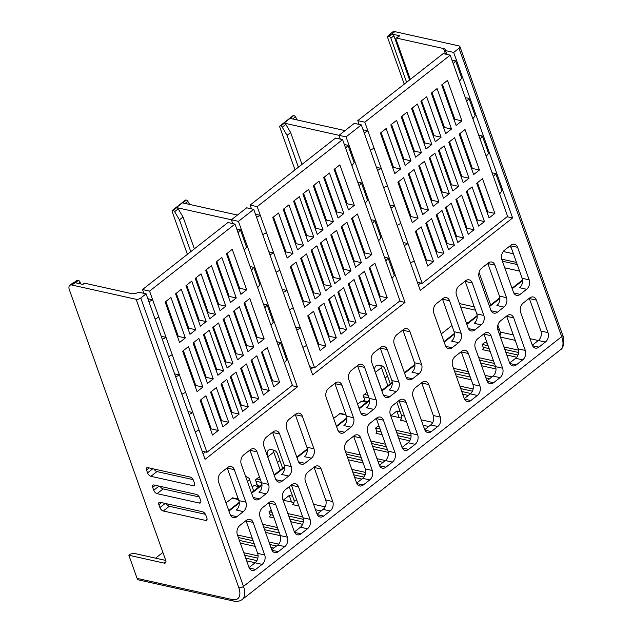 <?xml version="1.0" encoding="UTF-8"?>
<svg xmlns="http://www.w3.org/2000/svg" width="633" height="633" viewBox="0 0 633 633"><rect width="100%" height="100%" fill="white"/><g stroke="black" fill="none" stroke-linecap="round" stroke-linejoin="round"><path stroke-width="0.95" d="M245.454 475.976L248.722 478.05A5.183 2.374 160.4 0 1 249.125 478.421A5.183 2.374 160.4 0 1 249.275 478.698A5.183 2.374 160.4 0 1 247.448 481.563M362.685 401.338L364.632 399.811M344.692 414.354L345.586 413.65M357.598 404.218L361.585 401.093L366.736 402.24M255.067 485.804L257.014 484.277M237.074 498.812L237.968 498.108M252.203 486.935L253.96 485.558L259.119 486.706M404.234 84.149L387.618 37.489A1.725 0.902 51.9 0 1 387.72 36.39A1.725 0.902 51.9 0 1 388.084 36.279A6.908 3.616 51.9 0 1 388.844 36.374L394.857 31.65L458.972 45.916A3.458 1.583 160.4 0 1 459.914 46.573A3.458 1.583 160.4 0 1 459.004 48.258L561.7 336.653A3.458 1.583 160.4 0 0 562.61 334.976C564.122 337.207 564.873 347.525 560.403 349.827A20.723 10.856 -128.1 0 0 561.7 336.653L243.476 586.411A3.458 1.583 160.4 0 1 238.815 587.709A17.273 9.052 51.9 0 1 232.216 599.546A3.458 2.477 102.5 0 0 233.783 601.105L138.667 579.939A3.458 2.477 102.5 0 1 137.1 578.388L128.863 555.252L130.256 554.168L133.516 553.258L165.743 560.427M367.504 401.639L365.091 401.108L363.176 395.403L366.982 392.231M385.101 378.004L387.531 376.097M441.248 333.939L451.915 325.568M388.844 36.374L389.192 36.453A1.725 0.902 51.9 0 1 390.885 38.154L393.892 35.796L409.606 79.932M393.892 35.796A1.725 0.902 -128.1 0 0 392.199 34.087L399.716 35.765A1.725 0.902 -128.1 0 0 399.162 35.852L396.155 38.209A1.725 0.902 51.9 0 1 396.709 38.122L443.559 48.551A6.908 3.173 -19.6 0 1 445.442 49.865A6.908 3.173 -19.6 0 1 445.513 50.616L453.687 52.436L459.004 48.258M475.454 310.178L460.634 306.878M388.931 35.44A6.908 3.616 51.9 0 1 389.643 34.356A6.908 3.616 51.9 0 1 391.099 33.921A1.725 0.902 -128.1 0 0 390.735 34.032L387.72 36.39M406.6 82.29L390.885 38.154M394.857 31.65A6.908 3.616 -128.1 0 0 392.65 31.998L389.643 34.356M474.283 306.886L459.463 303.587M508.972 246.72L511.068 247.186M502.42 261.239L517.24 264.531M128.863 555.252L164.208 563.117A3.972 2.081 -128.1 0 0 165.482 562.919A3.972 2.081 -128.1 0 0 165.727 560.395L69.361 289.779A6.908 3.616 51.9 0 1 69.796 285.388A6.908 3.616 51.9 0 1 72.004 285.04L78.017 280.316A6.908 3.616 -128.1 0 0 77.266 280.221A1.725 0.902 -128.1 0 0 76.902 280.332L74.029 282.587M238.443 221.36L253.722 209.373L246.672 207.806L231.401 219.793L238.443 221.36L297.383 386.882L205.045 459.36L146.104 293.831L140.779 298.008A3.458 1.583 160.4 0 1 136.119 299.306L72.004 285.04M160.189 502.325L202.457 511.733A3.458 1.812 -128.1 0 1 205.836 515.143L206.864 518.039A3.458 1.812 -128.1 0 1 206.651 520.231A3.458 1.812 -128.1 0 1 205.551 520.405L163.274 510.997A3.458 1.812 -128.1 0 1 159.896 507.587L158.867 504.699A3.458 1.812 -128.1 0 1 159.081 502.499A3.458 1.812 -128.1 0 1 160.189 502.325M154.009 484.981L196.285 494.389A3.458 1.812 -128.1 0 1 199.664 497.799L200.693 500.687A3.458 1.812 -128.1 0 1 200.471 502.887A3.458 1.812 -128.1 0 1 199.371 503.061L157.095 493.653A3.458 1.812 -128.1 0 1 153.724 490.243L152.688 487.347A3.458 1.812 -128.1 0 1 152.909 485.155A3.458 1.812 -128.1 0 1 154.009 484.981M146.516 470.002A3.458 1.812 -128.1 0 1 146.729 467.803A3.458 1.812 -128.1 0 1 147.829 467.629L190.106 477.037A3.458 1.812 -128.1 0 1 193.484 480.455L194.513 483.343A3.458 1.812 -128.1 0 1 194.299 485.535A3.458 1.812 -128.1 0 1 193.192 485.709L150.923 476.309A3.458 1.812 -128.1 0 1 147.544 472.891L146.516 470.002L149.159 467.929M77.266 280.221L74.259 282.587A6.908 3.616 -128.1 0 0 72.803 283.022L69.796 285.388M78.017 280.316L78.373 280.395A1.725 0.902 -128.1 0 1 80.059 282.104L80.715 283.948M78.373 280.395L75.367 282.753L82.876 284.431L84.498 283.157A1.725 0.902 -128.1 0 0 83.944 283.244L82.535 284.352M155.552 558.164L162.887 552.411M226.013 502.863L232.667 497.839L232.042 498.131L238.491 499.564M259.878 486.104L257.473 485.566L255.558 479.869L259.364 476.689M277.483 462.47L279.913 460.555M333.631 418.397L340.285 413.373L339.66 413.665L346.109 415.106M401.575 418.12L390.838 415.731L396.851 411.007L400.238 411.759M293.957 502.586L283.22 500.197L289.234 495.473L292.62 496.225M479.062 272.435L490.654 304.987M497.855 325.204L500.292 332.048A3.458 2.477 -77.5 0 1 499.904 335.672M396.155 38.209A1.725 0.902 51.9 0 0 396.052 39.309L410.319 79.37M418.199 239.258L418.911 238.696M428.612 231.085L429.324 230.523M439.025 222.911L439.737 222.349M448.283 215.639L448.995 215.078M345.04 130.604L290.381 118.442L293.641 115.554A1.725 0.902 -128.1 0 0 293.087 115.641L279.897 125.991A1.725 0.902 51.9 0 1 280.451 125.904L280.775 125.975A1.725 0.902 51.9 0 1 282.247 127.217L287.058 135.359L290.65 132.55L285.831 124.4A1.725 0.902 -128.1 0 0 284.367 123.166L346.061 136.894L405.001 302.416L312.662 374.894L253.722 209.373M390.268 383.772L385.078 369.197A3.458 1.812 -128.1 0 0 381.699 365.779L379.349 365.257A10.365 5.428 -128.1 0 0 376.042 365.779A10.365 5.428 -128.1 0 0 375.393 372.362L381.414 367.638L387.839 385.679M381.414 367.638A10.365 5.428 51.9 0 1 380.876 365.597M453.687 52.436L512.627 217.958L507.112 216.731M446.866 54.414L445.513 50.616M478.714 135.209L482.362 136.016L488.541 153.368L486.247 156.351L450.213 55.158L443.163 53.591L357.764 120.618L364.814 122.185L381.28 168.441L377.545 170.427M492.102 172.793L495.75 173.6L501.929 190.952L499.627 193.935L486.247 156.351M465.334 97.617L468.982 98.431L475.161 115.776L472.859 118.767M451.946 60.032L455.594 60.847L461.774 78.191L459.479 81.182M512.627 217.958L420.28 290.428L361.34 124.907L354.29 123.34L339.019 135.327L340.372 139.125M418.302 284.882L420.668 283.03M346.061 136.894L361.34 124.907M257.006 451.867L268.59 484.395A6.908 4.953 102.5 0 1 266.018 493.803L259.538 498.891A6.908 4.953 102.5 0 1 255.977 499.856A6.908 4.953 102.5 0 1 252.852 496.747L241.268 464.218A6.908 4.953 102.5 0 1 243.84 454.803L250.32 449.715A6.908 4.953 102.5 0 1 253.88 448.757A6.908 4.953 102.5 0 1 257.006 451.867L249.964 450.3A6.908 4.953 -77.5 0 0 249.877 450.063M234.329 469.67L245.913 502.191L238.863 500.624A6.908 4.953 -77.5 0 1 236.291 510.04L243.341 511.606L236.861 516.694A6.908 4.953 102.5 0 1 233.3 517.652A6.908 4.953 102.5 0 1 230.175 514.542L218.591 482.022A6.908 4.953 102.5 0 1 221.162 472.606L227.643 467.518A6.908 4.953 102.5 0 1 231.203 466.553A6.908 4.953 102.5 0 1 234.329 469.67L227.279 468.096A6.908 4.953 -77.5 0 0 227.192 467.866M243.341 511.606A6.908 4.953 102.5 0 0 245.913 502.191M317.006 513.909L305.423 481.381A6.908 4.953 102.5 0 1 307.994 471.965L314.474 466.877A6.908 4.953 102.5 0 1 318.027 465.92A6.908 4.953 102.5 0 1 321.16 469.029L332.744 501.558A6.908 4.953 102.5 0 1 330.173 510.973L323.692 516.053A6.908 4.953 102.5 0 1 320.132 517.019A6.908 4.953 102.5 0 1 317.006 513.909M307.488 528.769L301.007 533.856A6.908 4.953 102.5 0 1 297.455 534.822A6.908 4.953 102.5 0 1 294.321 531.704L282.737 499.184A6.908 4.953 102.5 0 1 285.309 489.768L291.789 484.68A6.908 4.953 102.5 0 1 295.35 483.723A6.908 4.953 102.5 0 1 298.475 486.832L310.059 519.353A6.908 4.953 102.5 0 1 307.488 528.769L300.446 527.202A6.908 4.953 -77.5 0 0 303.017 517.786L291.433 485.266L298.475 486.832M253.113 522.431L264.697 554.959A6.908 4.953 102.5 0 1 262.125 564.375L255.645 569.463A6.908 4.953 102.5 0 1 252.092 570.42A6.908 4.953 102.5 0 1 248.959 567.31L237.375 534.782A6.908 4.953 102.5 0 1 239.947 525.366L246.427 520.279A6.908 4.953 102.5 0 1 249.988 519.321A6.908 4.953 102.5 0 1 253.113 522.431L246.071 520.864A6.908 4.953 -77.5 0 0 245.984 520.635M279.691 434.064L291.275 466.592A6.908 4.953 102.5 0 1 288.703 476.008L282.223 481.096A6.908 4.953 102.5 0 1 278.662 482.053A6.908 4.953 102.5 0 1 275.537 478.944L263.953 446.415A6.908 4.953 102.5 0 1 266.525 436.999L273.005 431.912A6.908 4.953 102.5 0 1 276.558 430.954A6.908 4.953 102.5 0 1 279.691 434.064L272.641 432.497A6.908 4.953 -77.5 0 0 272.554 432.268M289.202 419.196L295.682 414.117A6.908 4.953 102.5 0 1 299.243 413.151A6.908 4.953 102.5 0 1 302.368 416.261L313.952 448.789A6.908 4.953 102.5 0 1 311.381 458.205L304.9 463.293A6.908 4.953 102.5 0 1 301.34 464.25A6.908 4.953 102.5 0 1 298.214 461.14L286.63 428.612A6.908 4.953 102.5 0 1 289.202 419.196M287.382 537.156A6.908 4.953 102.5 0 1 284.81 546.572L278.33 551.66A6.908 4.953 102.5 0 1 274.769 552.617A6.908 4.953 102.5 0 1 271.644 549.507L260.06 516.979A6.908 4.953 102.5 0 1 262.632 507.563L269.112 502.483A6.908 4.953 102.5 0 1 272.673 501.518A6.908 4.953 102.5 0 1 275.798 504.628L287.382 537.156L280.332 535.589L268.748 503.061A6.908 4.953 -77.5 0 0 268.661 502.831M502.618 368.232A6.908 4.953 102.5 0 1 500.046 377.648L493.566 382.736A6.908 4.953 102.5 0 1 490.005 383.693A6.908 4.953 102.5 0 1 486.88 380.583L475.296 348.055A6.908 4.953 102.5 0 1 477.868 338.639L484.348 333.551A6.908 4.953 102.5 0 1 487.908 332.594A6.908 4.953 102.5 0 1 491.034 335.704L502.618 368.232L495.568 366.665L483.992 334.137A6.908 4.953 -77.5 0 0 483.905 333.908M449.565 300.738L461.148 333.267A6.908 4.953 102.5 0 1 458.577 342.682L452.097 347.77A6.908 4.953 102.5 0 1 448.536 348.728A6.908 4.953 102.5 0 1 445.41 345.618L433.827 313.09A6.908 4.953 102.5 0 1 436.398 303.674L442.878 298.594A6.908 4.953 102.5 0 1 446.439 297.629A6.908 4.953 102.5 0 1 449.565 300.738L442.522 299.172A6.908 4.953 -77.5 0 0 442.435 298.942M525.295 350.429A6.908 4.953 102.5 0 1 522.731 359.845L516.251 364.932A6.908 4.953 102.5 0 1 512.69 365.89A6.908 4.953 102.5 0 1 509.557 362.78L497.981 330.252A6.908 4.953 102.5 0 1 500.545 320.836L507.025 315.756A6.908 4.953 102.5 0 1 510.586 314.791A6.908 4.953 102.5 0 1 513.719 317.901L525.295 350.429L518.253 348.862L506.669 316.334A6.908 4.953 -77.5 0 0 506.582 316.104M360.739 437.965L372.315 470.493A6.908 4.953 102.5 0 1 369.751 479.909L363.271 484.997A6.908 4.953 102.5 0 1 359.71 485.954A6.908 4.953 102.5 0 1 356.577 482.844L345.001 450.316A6.908 4.953 102.5 0 1 347.564 440.908L354.045 435.82A6.908 4.953 102.5 0 1 357.605 434.855A6.908 4.953 102.5 0 1 360.739 437.965L353.689 436.398A6.908 4.953 -77.5 0 0 353.602 436.169M440.362 417.092A6.908 4.953 102.5 0 1 437.791 426.507L431.31 431.595A6.908 4.953 102.5 0 1 427.75 432.553A6.908 4.953 102.5 0 1 424.624 429.443L413.04 396.915A6.908 4.953 102.5 0 1 415.612 387.499L422.092 382.419A6.908 4.953 102.5 0 1 425.653 381.454A6.908 4.953 102.5 0 1 428.778 384.563L440.362 417.092L433.312 415.525L421.728 382.997A6.908 4.953 -77.5 0 0 421.641 382.767M529.188 279.865A6.908 4.953 102.5 0 1 526.616 289.281L520.136 294.369A6.908 4.953 102.5 0 1 516.583 295.326A6.908 4.953 102.5 0 1 513.45 292.217L501.866 259.688A6.908 4.953 102.5 0 1 504.438 250.272L510.918 245.185A6.908 4.953 102.5 0 1 514.479 244.227A6.908 4.953 102.5 0 1 517.604 247.337L529.188 279.865L522.146 278.298L510.562 245.77A6.908 4.953 -77.5 0 0 510.475 245.541M494.927 265.14L506.511 297.668A6.908 4.953 102.5 0 1 503.939 307.084L497.459 312.164A6.908 4.953 102.5 0 1 493.898 313.129A6.908 4.953 102.5 0 1 490.773 310.02L479.189 277.491A6.908 4.953 102.5 0 1 481.76 268.076L488.241 262.988A6.908 4.953 102.5 0 1 491.801 262.03A6.908 4.953 102.5 0 1 494.927 265.14L487.885 263.573A6.908 4.953 -77.5 0 0 487.79 263.336M472.242 282.943L483.826 315.463A6.908 4.953 102.5 0 1 481.254 324.879L474.782 329.967A6.908 4.953 102.5 0 1 471.221 330.924A6.908 4.953 102.5 0 1 468.088 327.815L456.512 295.294A6.908 4.953 102.5 0 1 459.075 285.879L465.556 280.791A6.908 4.953 102.5 0 1 469.116 279.826A6.908 4.953 102.5 0 1 472.242 282.943L465.2 281.369A6.908 4.953 -77.5 0 0 465.113 281.139M417.677 434.895A6.908 4.953 102.5 0 1 415.106 444.311L408.625 449.39A6.908 4.953 102.5 0 1 405.073 450.356A6.908 4.953 102.5 0 1 401.939 447.246L390.355 414.718A6.908 4.953 102.5 0 1 392.927 405.302L399.407 400.214A6.908 4.953 102.5 0 1 402.968 399.257A6.908 4.953 102.5 0 1 406.093 402.366L417.677 434.895L410.635 433.328L399.051 400.8A6.908 4.953 -77.5 0 0 398.964 400.57M547.98 332.626A6.908 4.953 102.5 0 1 545.409 342.042L538.928 347.129A6.908 4.953 102.5 0 1 535.368 348.095A6.908 4.953 102.5 0 1 532.242 344.977L520.658 312.457A6.908 4.953 102.5 0 1 523.23 303.041L529.71 297.953A6.908 4.953 102.5 0 1 533.271 296.996A6.908 4.953 102.5 0 1 536.396 300.105L547.98 332.626L540.93 331.059L529.354 298.539A6.908 4.953 -77.5 0 0 529.259 298.301M468.357 353.507L479.933 386.035A6.908 4.953 102.5 0 1 477.369 395.443L470.889 400.531A6.908 4.953 102.5 0 1 467.328 401.496A6.908 4.953 102.5 0 1 464.195 398.386L452.619 365.858A6.908 4.953 102.5 0 1 455.182 356.442L461.663 351.355A6.908 4.953 102.5 0 1 465.223 350.397A6.908 4.953 102.5 0 1 468.357 353.507L461.307 351.94A6.908 4.953 -77.5 0 0 461.22 351.703M395 452.69A6.908 4.953 102.5 0 1 392.428 462.106L385.948 467.194A6.908 4.953 102.5 0 1 382.387 468.159A6.908 4.953 102.5 0 1 379.262 465.049L367.678 432.521A6.908 4.953 102.5 0 1 370.25 423.105L376.73 418.017A6.908 4.953 102.5 0 1 380.291 417.06A6.908 4.953 102.5 0 1 383.416 420.17L395 452.69L387.95 451.123L376.374 418.603A6.908 4.953 -77.5 0 0 376.279 418.366M409.986 331.803L421.57 364.331A6.908 4.953 102.5 0 1 418.999 373.739L412.518 378.827A6.908 4.953 102.5 0 1 408.958 379.792A6.908 4.953 102.5 0 1 405.832 376.682L394.248 344.154A6.908 4.953 102.5 0 1 396.82 334.738L403.3 329.651A6.908 4.953 102.5 0 1 406.861 328.693A6.908 4.953 102.5 0 1 409.986 331.803L402.944 330.236A6.908 4.953 -77.5 0 0 402.857 329.999M387.309 349.598L398.893 382.126A6.908 4.953 102.5 0 1 396.321 391.542L389.841 396.63A6.908 4.953 102.5 0 1 386.28 397.587A6.908 4.953 102.5 0 1 383.155 394.478L371.571 361.949A6.908 4.953 102.5 0 1 374.143 352.541L380.623 347.454A6.908 4.953 102.5 0 1 384.184 346.488A6.908 4.953 102.5 0 1 387.309 349.598L380.259 348.031A6.908 4.953 -77.5 0 0 380.172 347.802M364.624 367.401L376.208 399.929A6.908 4.953 102.5 0 1 373.636 409.345L367.156 414.433A6.908 4.953 102.5 0 1 363.603 415.39A6.908 4.953 102.5 0 1 360.47 412.281L348.886 379.753A6.908 4.953 102.5 0 1 351.457 370.337L357.938 365.249A6.908 4.953 102.5 0 1 361.498 364.291A6.908 4.953 102.5 0 1 364.624 367.401L357.582 365.834A6.908 4.953 -77.5 0 0 357.495 365.605M341.947 385.204L353.531 417.733A6.908 4.953 102.5 0 1 350.959 427.148L344.479 432.228A6.908 4.953 102.5 0 1 340.918 433.194A6.908 4.953 102.5 0 1 337.793 430.084L326.209 397.556A6.908 4.953 102.5 0 1 328.78 388.14L335.261 383.052A6.908 4.953 102.5 0 1 338.821 382.095A6.908 4.953 102.5 0 1 341.947 385.204L334.904 383.638A6.908 4.953 -77.5 0 0 334.81 383.4M203.066 453.814L205.432 451.954M297.383 386.882L291.876 385.655M146.104 293.831L138.762 292.201A6.908 3.173 -19.6 0 1 131.347 293.585L84.498 283.157M243.483 373.897A3.458 2.477 -77.5 0 1 243.222 375.741M202.956 408.182L203.676 407.62M213.376 400.009L214.089 399.447M223.789 391.835L224.501 391.273M233.047 384.571L233.759 384.009M274.2 474.869L267.775 456.828A10.365 5.428 -128.1 0 1 268.424 450.245A10.365 5.428 -128.1 0 1 271.731 449.723L274.081 450.245A3.458 1.812 -128.1 0 1 277.46 453.655L282.65 468.238M289.226 486.698L293.934 499.92A3.458 2.477 -77.5 0 1 292.644 504.628L298.816 505.996M187.4 254.324L172.168 211.557A1.725 0.902 51.9 0 1 172.279 210.457A1.725 0.902 51.9 0 1 172.833 210.37L173.157 210.441A1.725 0.902 51.9 0 1 174.621 211.675L179.44 219.825L183.032 217.008L194.371 248.856M183.032 217.008L178.213 208.866A1.725 0.902 -128.1 0 0 176.749 207.624L231.401 219.786M189.655 204.435L187.819 201.326A1.725 0.902 -128.1 0 0 186.347 200.091L186.023 200.012A1.725 0.902 -128.1 0 0 185.469 200.099L172.279 210.457M237.422 215.07L182.763 202.9L186.347 200.091M195.811 277.942L208.249 312.868M213.313 327.095L225.752 362.021M190.778 251.673L179.44 219.825M273.258 450.063A10.365 5.428 51.9 0 0 273.796 452.104L280.213 470.145M317.093 514.138L323.123 509.407A6.908 4.953 -77.5 0 0 325.694 499.991L314.11 467.463L321.16 469.029M294.408 531.942L300.446 527.202M280.332 535.589A6.908 4.953 -77.5 0 1 277.76 545.005L271.731 549.745M249.046 567.54L255.083 562.808A6.908 4.953 -77.5 0 0 257.655 553.392L246.071 520.864M150.923 476.309L156.937 471.585L193.105 479.632M156.937 471.585A3.458 1.812 51.9 0 1 153.938 468.99M160.117 486.334A3.458 1.812 51.9 0 0 163.116 488.929L199.284 496.976M166.289 503.686A3.458 1.812 51.9 0 0 169.296 506.273L205.464 514.328M238.863 500.624L227.279 468.096M266.018 493.803L258.976 492.237A6.908 4.953 -77.5 0 0 261.548 482.821L249.964 450.3M288.703 476.008L281.653 474.441A6.908 4.953 -77.5 0 0 284.225 465.026L272.641 432.497M295.239 414.465A6.908 4.953 -77.5 0 1 295.326 414.694L302.368 416.261M311.381 458.205L304.338 456.638A6.908 4.953 -77.5 0 0 306.91 447.222L295.326 414.694M257.845 558.164L244.662 555.236M258.09 555.893L243.76 552.704M276.502 545.994L269.864 544.522M253.168 540.804L238.348 537.512M237.866 536.151L238.942 535.312L252.274 538.272M278.662 544.151L268.962 541.99M278.378 530.098L263.557 526.798M295.018 531.467L294.171 531.277M277.476 527.566L262.655 524.266M273.092 515.262L270.062 514.589A1.725 1.242 -77.5 0 1 269.421 516.939L274.065 517.976M270.062 514.589L269.033 511.693L271.217 509.984M303.381 519.337L288.759 516.085M272.063 512.374L269.033 511.693M302.685 516.852L287.857 513.553M291.576 502.056L289.234 495.473M399.201 417.59L396.851 411.007M396.844 402.232L401.551 415.454A3.458 2.477 -77.5 0 1 400.262 420.162L406.433 421.531M381.818 390.403L375.393 372.362M333.369 277.563L320.931 242.629M315.867 228.41L303.429 193.476M295.018 169.858L279.786 127.091A1.725 0.902 51.9 0 1 279.897 125.991M297.273 119.977L295.437 116.86A1.725 0.902 -128.1 0 0 293.965 115.625M310.684 369.348L313.05 367.488M232.754 223.591L231.401 219.793M310.574 323.716L311.294 323.154M320.994 315.543L321.706 314.981M331.407 307.369L332.119 306.807M340.665 300.105L341.377 299.544M351.101 289.431A3.458 2.477 -77.5 0 1 350.848 291.275M418.999 373.739L411.956 372.172A6.908 4.953 -77.5 0 0 414.528 362.756L402.944 330.236M350.959 427.148L343.917 425.574A6.908 4.953 -77.5 0 0 346.48 416.166L334.904 383.638M373.636 409.345L366.594 407.779A6.908 4.953 -77.5 0 0 369.166 398.363L357.582 365.834M396.321 391.542L389.271 389.975A6.908 4.953 -77.5 0 0 391.843 380.56L380.259 348.031M290.65 132.55L301.988 164.39M298.396 167.207L287.058 135.359M356.664 483.082L362.701 478.342A6.908 4.953 -77.5 0 0 365.273 468.926L353.689 436.398M433.312 415.525A6.908 4.953 -77.5 0 1 430.741 424.941L424.711 429.672M410.635 433.328A6.908 4.953 -77.5 0 1 408.063 442.744L402.026 447.476M387.95 451.123A6.908 4.953 -77.5 0 1 385.386 460.539L379.349 465.279M381.121 431.935L376.635 430.938L375.606 428.05L377.925 426.231L379.191 426.515M395.886 430.226L410.698 433.526M376.635 430.938A1.725 1.242 -77.5 0 1 375.994 433.296L382.087 434.649M375.606 428.05L380.093 429.047M396.78 432.758L411.07 435.939M352.684 471.909L365.186 474.687M351.782 469.377L365.668 472.463M346.37 454.185L361.198 457.485M377.893 461.196L383.076 462.351M345.483 451.693L360.296 454.953M376.991 458.664L392.428 462.106M371.579 443.472L386.399 446.771M370.677 440.94L385.497 444.239M399.494 301.197L405.001 302.416M371.096 219.667L374.744 220.482L380.924 237.826L378.629 240.817L342.595 139.624L335.545 138.049L250.146 205.076L257.196 206.643L273.662 252.907L269.927 254.885M384.484 257.251L388.132 258.066L394.304 275.41L392.009 278.401L378.629 240.817M357.716 182.082L361.364 182.897L367.544 200.242L365.241 203.225M344.328 144.498L347.976 145.305L354.156 162.657L351.861 165.64M263.478 304.133L267.126 304.948L273.306 322.292L271.011 325.275L234.978 224.082L227.927 222.515L142.528 289.542L149.57 291.109L234.978 224.082M276.858 341.717L280.514 342.532L286.686 359.876L284.391 362.859L271.011 325.275M250.098 266.548L253.746 267.355L259.918 284.708L257.623 287.691M236.71 228.956L240.358 229.771L246.538 247.115L244.243 250.106M267.126 304.948L264.831 307.931M143.881 293.34L142.528 289.542M198.414 320.591L199.134 320.029L186.695 285.095M188.001 328.764L188.721 328.203L176.283 293.269M177.588 336.938L178.3 336.376L165.87 301.443M207.671 313.319L208.392 312.757L195.953 277.832M218.092 305.146L218.804 304.584L206.366 269.658M228.505 296.972L229.217 296.41L216.779 261.484M238.918 288.798L239.638 288.237L227.2 253.311M215.916 369.735L216.636 369.174L204.198 334.248M205.503 377.909L206.223 377.347L193.785 342.421M195.091 386.083L195.803 385.521L183.364 350.595M225.174 362.472L225.894 361.91L213.456 326.984M235.595 354.298L236.307 353.736L223.868 318.81M246.008 346.124L246.72 345.563L234.281 310.637M256.42 337.951L257.14 337.389L244.702 302.463M271.866 381.319L272.578 380.757L262.204 351.608M261.453 389.493L262.165 388.931L251.784 359.781M251.032 397.666L251.752 397.105L241.371 367.955M240.619 405.84L241.339 405.278L230.958 376.129M231.361 413.104L232.082 412.542L221.7 383.4M220.949 421.277L221.661 420.716L211.287 391.574M210.536 429.451L211.248 428.889L200.867 399.747M149.57 291.109L206.967 452.294L292.367 385.268L284.391 362.859M249.766 298.483L264.183 338.956L258.399 343.497L243.982 303.017L249.766 298.483M233.569 311.199L239.353 306.657L253.77 347.129L247.986 351.671L233.569 311.199M237.565 359.845L223.156 319.372L228.94 314.83L243.357 355.303L237.565 359.845M218.527 323.004L232.936 363.477L227.152 368.018L212.735 327.546L218.527 323.004M202.853 387.095L197.069 391.629L182.652 351.157L188.436 346.615L202.853 387.095L195.803 385.521M207.482 383.456L193.065 342.983L198.849 338.441L213.266 378.922L207.482 383.456M203.478 334.81L209.27 330.268L223.678 370.748L217.894 375.282L203.478 334.81M232.264 249.331L246.68 289.803L240.896 294.345L226.479 253.873L232.264 249.331M216.067 262.046L221.851 257.504L236.267 297.977L230.483 302.519L216.067 262.046M220.062 310.692L205.654 270.22L211.438 265.678L225.854 306.15L220.062 310.692M201.025 273.852L215.434 314.324L209.65 318.866L195.241 278.393L201.025 273.852M185.35 337.943L179.566 342.485L165.15 302.004L170.934 297.463L185.35 337.943L178.3 336.376M189.979 334.311L175.563 293.831L181.355 289.289L195.763 329.769L189.979 334.311M185.983 285.657L191.767 281.115L206.176 321.596L200.392 326.137L185.983 285.657M267.268 347.628L279.628 382.324L273.836 386.866L261.484 352.17L267.268 347.628M256.856 355.801L269.207 390.498L263.423 395.039L251.072 360.343L256.856 355.801M246.443 363.975L258.794 398.671L253.01 403.213L240.659 368.517L246.443 363.975M236.03 372.149L248.381 406.845L242.597 411.387L230.238 376.69L236.03 372.149M226.772 379.42L239.124 414.117L233.34 418.65L220.98 383.962L226.772 379.42M216.351 387.594L228.711 422.29L222.927 426.824L210.567 392.136L216.351 387.594M205.939 395.767L218.298 430.464L212.506 435.006L200.155 400.309L205.939 395.767M240.358 229.771L238.063 232.754M253.746 267.355L251.443 270.346M280.514 342.532L278.211 345.515M202.149 451.226L206.967 452.294M195.257 431.872L198.991 429.886M187.993 411.466L192.812 412.542L189.077 414.52M181.869 394.28L185.604 392.302M174.605 373.881L179.432 374.958L175.697 376.936M168.489 356.696L172.223 354.717M161.225 336.297L166.044 337.373L162.309 339.351M155.101 319.111L158.843 317.133M148.929 301.767L152.664 299.781L147.837 298.713M257.14 337.389L264.183 338.956M246.72 345.563L253.77 347.129M236.307 353.736L243.357 355.303M225.894 361.91L232.936 363.477M206.223 377.347L213.266 378.922M216.636 369.174L223.678 370.748M239.638 288.237L246.68 289.803M229.217 296.41L236.267 297.977M218.804 304.584L225.854 306.15M208.392 312.757L215.434 314.324M188.721 328.203L195.763 329.769M199.134 320.029L206.176 321.596M272.578 380.757L279.628 382.324M262.165 388.931L269.207 390.498M251.752 397.105L258.794 398.671M241.339 405.278L248.381 406.845M232.082 412.542L239.124 414.117M221.661 420.716L228.711 422.29M211.248 428.889L218.298 430.464M268.843 251.831L273.662 252.907L314.585 367.836L399.993 300.81L392.009 278.401M257.196 206.643L342.595 139.624M357.384 214.017L371.8 254.498L366.016 259.032L351.6 218.559L357.384 214.017M341.187 226.733L346.971 222.191L361.388 262.671L355.604 267.205L341.187 226.733M345.183 275.387L330.774 234.906L336.558 230.365L350.975 270.845L345.183 275.387M326.145 238.538L340.554 279.018L334.77 283.56L320.361 243.08L326.145 238.538M310.471 302.629L304.687 307.171L290.27 266.691L296.054 262.149L310.471 302.629L303.421 301.063L290.99 266.129M315.099 298.998L300.683 258.517L306.475 253.975L320.884 294.456L315.099 298.998M311.104 250.344L316.888 245.802L331.296 286.282L325.512 290.824L311.104 250.344M339.889 164.865L354.298 205.345L348.514 209.887L334.097 169.407L339.889 164.865M323.685 177.58L329.469 173.038L343.885 213.519L338.101 218.061L323.685 177.58M327.68 226.234L313.272 185.754L319.056 181.212L333.472 221.692L327.68 226.234M308.643 189.386L323.052 229.866L317.268 234.408L302.859 193.927L308.643 189.386M292.968 253.477L287.184 258.019L272.768 217.538L278.552 213.005L292.968 253.477L285.926 251.91L273.488 216.977M297.597 249.845L283.18 209.365L288.972 204.831L303.381 245.303L297.597 249.845M293.601 201.191L299.385 196.649L313.794 237.13L308.01 241.671L293.601 201.191M374.886 263.17L387.246 297.866L381.462 302.4L369.102 267.712L374.886 263.17M364.473 271.343L376.833 306.04L371.041 310.581L358.689 275.885L364.473 271.343M354.061 279.517L366.412 314.213L360.628 318.755L348.277 284.059L354.061 279.517M343.648 287.691L355.999 322.387L350.215 326.929L337.856 292.232L343.648 287.691M334.39 294.954L346.742 329.651L340.958 334.192L328.598 299.496L334.39 294.954M323.969 303.128L336.329 337.824L330.545 342.366L318.185 307.67L323.969 303.128M313.557 311.301L325.916 345.998L320.124 350.54L307.773 315.843L313.557 311.301M347.976 145.305L345.681 148.296M251.499 208.874L250.146 205.076M306.04 236.125L306.752 235.563L294.313 200.629M295.619 244.298L296.339 243.737L283.901 208.803M285.206 252.472L285.926 251.91M315.297 228.861L316.009 228.299L303.571 193.366M325.71 220.688L326.422 220.126L313.984 185.192M336.123 212.514L336.835 211.952L324.405 177.018M346.536 204.34L347.256 203.779L334.817 168.845M323.534 285.277L324.254 284.715L311.816 249.782M313.121 293.451L313.841 292.889L301.403 257.955M302.709 301.625L303.421 301.063M332.792 278.006L333.512 277.452L321.073 242.518M343.213 269.832L343.925 269.27L331.486 234.345M353.625 261.658L354.338 261.097L341.899 226.171M352.32 217.997L364.758 252.923L364.038 253.485M379.484 296.853L380.196 296.291L369.822 267.15M369.071 305.027L369.783 304.465L359.402 275.323M358.65 313.2L359.37 312.639L348.989 283.497M348.237 321.382L348.957 320.82L338.576 291.671M338.979 328.646L339.699 328.084L329.318 298.934M328.567 336.819L329.279 336.258L318.905 307.108M318.154 344.993L318.866 344.431L308.485 315.281M255.455 214.247L260.282 215.323L256.547 217.301M262.719 234.645L266.461 232.667M282.223 289.416L287.05 290.492L283.315 292.47M289.487 309.822L293.229 307.836M295.611 327.008L300.43 328.076L296.695 330.062M302.875 347.406L306.609 345.428M309.766 366.76L314.585 367.836M388.132 258.066L385.829 261.049M374.744 220.482L372.449 223.465M361.364 182.897L359.069 185.88M276.107 272.237L279.841 270.251M306.752 235.563L313.794 237.13M296.339 243.737L303.381 245.303M316.009 228.299L323.052 229.866M326.422 220.126L333.472 221.692M336.835 211.952L343.885 213.519M347.256 203.779L354.298 205.345M324.254 284.715L331.296 286.282M313.841 292.889L320.884 294.456M333.512 277.452L340.554 279.018M343.925 269.27L350.975 270.845M354.338 261.097L361.388 262.671M364.758 252.923L371.8 254.498M380.196 296.291L387.246 297.866M369.783 304.465L376.833 306.04M359.37 312.639L366.412 314.213M348.957 320.82L355.999 322.387M339.699 328.084L346.742 329.651M329.279 336.258L336.329 337.824M318.866 344.431L325.916 345.998M376.461 167.373L381.28 168.441L422.203 283.37L507.611 216.344L499.627 193.935M364.814 122.185L450.213 55.158M418.089 218.163L412.305 222.705L397.888 182.233L403.672 177.691L418.089 218.163L411.046 216.597L398.608 181.671M422.717 214.532L408.301 174.059L414.093 169.517L428.501 209.99L422.717 214.532M418.722 165.886L424.506 161.344L438.914 201.816L433.13 206.358L418.722 165.886M449.335 193.643L443.543 198.184L429.134 157.712L434.918 153.17L449.335 193.643L442.285 192.076L429.847 157.15M465.01 129.551L479.418 170.032L473.634 174.573L459.218 134.093L465.01 129.551M448.805 142.267L454.589 137.725L469.006 178.205L463.221 182.747L448.805 142.267M452.801 190.921L438.392 150.44L444.176 145.899L458.593 186.379L452.801 190.921M400.586 169.011L394.802 173.553L380.386 133.08L386.17 128.539L400.586 169.011L393.544 167.444L381.106 132.519M405.215 165.379L390.798 124.907L396.59 120.365L410.999 160.837L405.215 165.379M401.219 116.733L407.003 112.191L421.42 152.664L415.628 157.206L401.219 116.733M431.833 144.49L426.049 149.032L411.632 108.559L417.416 104.018L431.833 144.49L424.783 142.923L412.344 107.998M447.507 80.399L461.916 120.879L456.132 125.421L441.715 84.941L447.507 80.399M431.302 93.114L437.087 88.58L451.503 129.053L445.719 133.595L431.302 93.114M435.306 141.768L420.89 101.288L426.674 96.754L441.09 137.226L435.306 141.768M482.504 178.704L494.864 213.4L489.08 217.942L476.72 183.246L482.504 178.704M472.091 186.877L484.451 221.574L478.659 226.116L466.307 191.419L472.091 186.877M461.679 195.051L474.03 229.747L468.246 234.289L455.895 199.593L461.679 195.051M451.266 203.225L463.617 237.921L457.833 242.463L445.482 207.766L451.266 203.225M442.008 210.488L454.359 245.185L448.575 249.726L436.224 215.03L442.008 210.488M431.595 218.662L443.947 253.358L438.163 257.9L425.803 223.204L431.595 218.662M421.174 226.843L433.534 261.532L427.742 266.074L415.39 231.377L421.174 226.843M455.594 60.847L453.299 63.83M359.117 124.416L357.764 120.618M433.328 136.222L434.04 135.66L421.602 100.726M443.741 128.048L444.461 127.486L432.022 92.553M454.154 119.874L454.874 119.313L442.435 84.379M424.07 143.485L424.783 142.923M413.658 151.659L414.37 151.097L401.931 116.171M403.237 159.833L403.957 159.271L391.518 124.345M392.824 168.006L393.544 167.444M450.831 185.374L451.543 184.812L439.104 149.879M461.243 177.2L461.955 176.639L449.525 141.705M471.656 169.027L472.376 168.465L459.938 133.531M441.573 192.638L442.285 192.076M431.16 200.811L431.872 200.25L419.434 165.324M420.739 208.985L421.459 208.423L409.021 173.497M410.326 217.159L411.046 216.597M487.101 212.395L487.814 211.833L477.44 182.684M476.689 220.569L477.401 220.007L467.019 190.857M466.276 228.742L466.988 228.181L456.607 199.031M455.855 236.916L456.575 236.354L446.194 207.205M446.597 244.18L447.317 243.618L436.936 214.468M436.184 252.353L436.905 251.792L426.523 222.642M425.772 260.527L426.484 259.965L416.11 230.816M364.165 132.835L367.9 130.857L363.073 129.781M370.337 150.187L374.079 148.201M389.841 204.957L394.668 206.026L390.933 208.012M397.105 225.356L400.847 223.378M403.229 242.542L408.048 243.618L404.313 245.596M410.493 262.94L414.227 260.962M417.384 282.294L422.203 283.37M495.75 173.6L493.455 176.591M482.362 136.016L480.067 139.007M468.982 98.431L466.687 101.415M383.725 187.772L387.459 185.793M434.04 135.66L441.09 137.226M444.461 127.486L451.503 129.053M454.874 119.313L461.916 120.879M414.37 151.097L421.42 152.664M403.957 159.271L410.999 160.837M451.543 184.812L458.593 186.379M461.955 176.639L469.006 178.205M472.376 168.465L479.418 170.032M431.872 200.25L438.914 201.816M421.459 208.423L428.501 209.99M487.814 211.833L494.864 213.4M477.401 220.007L484.451 221.574M466.988 228.181L474.03 229.747M456.575 236.354L463.617 237.921M447.317 243.618L454.359 245.185M436.905 251.792L443.947 253.358M426.484 259.965L433.534 261.532M513.41 253.77L503.235 251.507M501.7 259.15L516.496 262.442M519.59 271.114L504.762 267.822M488.075 264.103L487.094 263.89M458.577 342.682L451.535 341.116A6.908 4.953 -77.5 0 0 454.098 331.7L442.522 299.172M481.254 324.879L474.212 323.313A6.908 4.953 -77.5 0 0 476.784 313.897L465.2 281.369M503.939 307.084L496.897 305.51A6.908 4.953 -77.5 0 0 499.461 296.094L487.885 263.573M522.146 278.298A6.908 4.953 -77.5 0 1 519.574 287.714L526.616 289.281M464.282 398.616L470.319 393.876A6.908 4.953 -77.5 0 0 472.891 384.46L461.307 351.94M518.253 348.862A6.908 4.953 -77.5 0 1 515.681 358.278L509.644 363.018M495.568 366.665A6.908 4.953 -77.5 0 1 493.004 376.081L486.967 380.813M540.93 331.059A6.908 4.953 -77.5 0 1 538.366 340.475L532.329 345.214M472.408 391.186L460.705 388.583M473.136 389.018L459.803 386.051M489.657 378.708L485.915 377.877M469.219 374.158L454.399 370.859M491.968 376.888L485.013 375.345M468.317 371.626L453.497 368.327M494.428 363.445L479.6 360.153M493.526 360.913L478.698 357.621M488.114 345.721L482.188 344.407L483.216 347.295A1.725 1.242 -77.5 0 1 482.568 349.645L490.108 351.323M518.633 352.518L504.81 349.44M482.188 344.407L484.498 342.588L487.212 343.189M518.585 350.176L503.908 346.908M499.421 329.619L497.696 329.239M468.135 322.656L466.094 322.205M498.962 333.013L500.505 333.354M388.084 36.279L391.099 33.921M140.779 298.008L243.476 586.411A20.723 10.856 51.9 0 1 242.178 599.578L560.403 349.827M238.815 587.709L136.119 299.306M137.1 578.388L232.216 599.546M256.571 478.88L260.448 479.743M364.189 394.414L368.066 395.277M533.366 344.399L531.918 344.075M515.222 340.364L500.402 337.065M516.726 357.249L506.804 355.042M496.003 368.96L481.594 365.755M471.213 379.76L456.393 376.461M468.333 395.443L462.707 394.185M428.755 426.5L423.129 425.249M409.741 440.805L398.782 438.368M388.266 452.35L373.573 449.074M363.192 463.087L348.372 459.787M361.752 479.086L354.678 477.511M321.137 510.966L315.511 509.715M302.621 524.33L290.753 521.687M280.372 535.7L265.551 532.4M255.17 546.406L240.342 543.114M255.178 562.729L246.656 560.838M369.031 397.991L363.548 396.772M255.93 481.23L261.413 482.449M164.208 563.117L165.973 561.732M475.905 215.813L474.916 215.592M461.433 212.593L460.444 212.371M458.514 206.944L459.503 207.165M472.986 210.164L473.975 210.385M445.545 54.122L443.559 48.551M399.716 35.765L396.709 38.122M389.192 36.453L392.199 34.087M80.059 282.104L78.373 283.426M256.571 375.804L257.568 376.018M271.043 379.017L272.04 379.238M325.14 506.859L313.58 504.287M296.885 500.576L293.934 499.92M244.029 378.004L245.026 378.225M258.501 381.224L259.498 381.446M186.023 200.012L172.833 210.37M173.157 210.441L176.749 207.624M174.621 211.675L178.213 208.866M185.137 203.43L187.819 201.326M273.796 452.104L267.775 456.828M330.173 510.973L323.123 509.407M317.315 514.637L323.692 516.053M325.694 499.991L332.744 501.558M303.017 517.786L310.059 519.353M294.638 532.44L301.007 533.856M275.798 504.628L268.748 503.061M284.81 546.572L277.76 545.005M271.953 550.243L278.33 551.66M257.655 553.392L264.697 554.959M262.125 564.375L255.083 562.808M249.275 568.038L255.645 569.463M147.544 472.891L152.83 468.744M193.192 485.709L194.727 484.506M230.483 515.278L236.861 516.694M307.337 449.549L296.98 457.683M284.66 467.352L274.303 475.478M261.975 485.155L251.618 493.281M239.298 502.95L228.94 511.084M298.523 461.876L304.9 463.293M275.846 479.672L282.223 481.096M253.168 497.475L259.538 498.891M261.548 482.821L268.59 484.395M284.225 465.026L291.275 466.592M306.91 447.222L313.952 448.789M256.911 560.616L245.691 558.124M273.86 548.075L270.892 547.41M254.205 543.7L239.377 540.4M279.406 532.986L264.586 529.686M303.326 521.988L289.787 518.981M155.33 485.274L152.688 487.347M153.724 490.243L159.01 486.089M200.906 501.858L199.371 503.061M163.116 488.929L157.095 493.653M161.51 502.618L158.867 504.699M159.896 507.587L165.181 503.441M207.086 519.202L205.551 520.405M169.296 506.273L163.274 510.997M293.641 115.554L280.451 125.904M292.755 118.964L295.437 116.86M280.775 125.975L284.367 123.166M351.647 293.538L352.644 293.759M366.119 296.758L367.116 296.98M406.149 377.41L412.518 378.827M383.463 395.214L389.841 396.63M360.786 413.009L367.156 414.433M338.101 430.812L344.479 432.228M414.955 365.091L404.598 373.217M392.278 382.886L381.921 391.02M369.593 400.689L359.235 408.815M346.916 418.492L336.558 426.618M414.528 362.756L421.57 364.331M364.189 291.338L365.186 291.56M378.661 294.559L379.658 294.78M401.551 415.454L404.503 416.11M421.198 419.821L432.758 422.401M282.247 127.217L285.831 124.4M365.273 468.926L372.315 470.493M362.701 478.342L369.751 479.909M356.893 483.58L363.271 484.997M410.722 438.527L397.817 435.654M363.928 477.076L353.712 474.797M380.433 464.424L378.922 464.092M362.226 460.373L347.406 457.073M387.428 449.659L372.608 446.368M428.778 384.563L421.728 382.997M437.791 426.507L430.741 424.941M424.933 430.171L431.31 431.595M406.093 402.366L399.051 400.8M415.106 444.311L408.063 442.744M402.256 447.974L408.625 449.39M383.416 420.17L376.374 418.603M379.571 465.777L385.948 467.194M346.48 416.166L353.531 417.733M369.166 398.363L376.208 399.929M391.843 380.56L398.893 382.126M538.319 340.507L529.987 338.655M513.292 334.936L500.292 332.048M522.573 280.625L512.216 288.751M499.896 298.428L489.538 306.554M477.211 316.223L466.853 324.357M454.534 334.026L444.176 342.152M513.767 292.944L520.136 294.369M491.081 310.748L497.459 312.164M468.404 328.551L474.782 329.967M445.719 346.346L452.097 347.77M472.891 384.46L479.933 386.035M470.319 393.876L477.369 395.443M464.511 399.114L470.889 400.531M513.719 317.901L506.669 316.334M522.731 359.845L515.681 358.278M509.874 363.516L516.251 364.932M491.034 335.704L483.992 334.137M500.046 377.648L493.004 376.081M487.188 381.311L493.566 382.736M536.396 300.105L529.354 298.539M545.409 342.042L538.366 340.475M532.551 345.713L538.928 347.129M517.604 247.337L510.562 245.77M499.461 296.094L506.511 297.668M476.784 313.897L483.826 315.463M454.098 331.7L461.148 333.267M470.77 393.489L461.742 391.479M470.248 377.046L455.428 373.755M495.457 366.341L480.629 363.041M483.216 347.295L489.143 348.617M505.838 352.328L518.008 355.042M249.275 478.698L253.651 490.994M233.783 601.105C236.465 601.92 239.258 601.413 242.178 599.578M238.317 499.089L232.635 497.831M345.935 414.631L340.261 413.365M228.742 510.538L239.242 502.301M251.428 492.743L261.927 484.498M274.105 474.94L284.605 466.695M296.79 457.137L307.29 448.9M336.368 426.08L346.868 417.835M359.046 408.277L369.545 400.04M381.731 390.474L392.223 382.237M404.408 372.679L414.908 364.434M443.986 341.614L454.486 333.377M466.663 323.811L477.163 315.574M489.349 306.016L499.848 297.771M512.026 288.213L522.526 279.968M562.61 334.976L459.914 46.573"/></g></svg>
